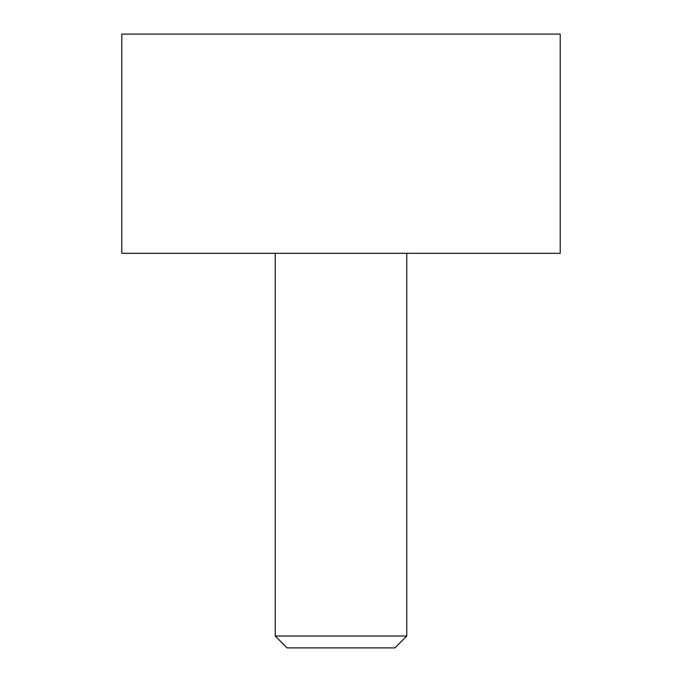 <?xml version="1.0" encoding="UTF-8"?>
<svg xmlns="http://www.w3.org/2000/svg" width="682" height="682" viewBox="0 0 682 682"><rect width="100%" height="100%" fill="white"/><g stroke="black" fill="none" stroke-linecap="round" stroke-linejoin="round"><path stroke-width="1.02" d="M560.212 253.312L121.788 253.312L121.788 34.1L560.212 34.1L560.212 253.312M406.762 636.033L394.895 647.9L287.096 647.9L275.238 636.033L406.762 636.033L406.762 253.312M275.238 253.312L275.238 636.033"/></g></svg>
